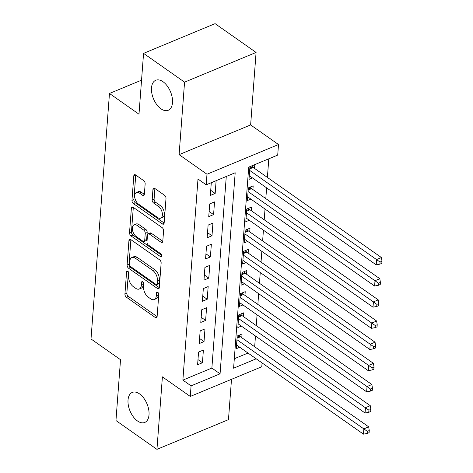 <?xml version="1.0" encoding="UTF-8"?>
<svg xmlns="http://www.w3.org/2000/svg" width="473" height="473" viewBox="0 0 473 473"><rect width="100%" height="100%" fill="white"/><g stroke="black" fill="none" stroke-linecap="round" stroke-linejoin="round"><path stroke-width="0.71" d="M127.822 271.248A1.744 0.987 -112.6 0 0 127.042 271.088A1.744 0.987 -112.6 0 0 126.587 271.91L124.925 293.981A2.495 1.413 -112.6 0 0 126.38 297.186L155.351 317.543A2.495 1.413 -112.6 0 0 156.462 317.767A2.495 1.413 -112.6 0 0 157.119 316.597L158.78 294.519A1.744 0.987 -112.6 0 0 157.757 292.279A1.744 0.987 -112.6 0 0 156.983 292.119A1.744 0.987 -112.6 0 0 156.522 292.941L156.309 295.796A7.976 4.517 -112.6 0 1 154.222 299.545A7.976 4.517 -112.6 0 1 150.656 298.824L148.244 297.127A7.976 4.517 -112.6 0 1 143.591 286.863L143.81 284.007A1.744 0.987 -112.6 0 0 142.793 281.76A1.744 0.987 -112.6 0 0 142.012 281.601A1.744 0.987 -112.6 0 0 141.557 282.422L141.338 285.278A7.976 4.517 -112.6 0 1 139.251 289.027A7.976 4.517 -112.6 0 1 135.692 288.311L133.274 286.614A7.976 4.517 -112.6 0 1 128.626 276.344L128.839 273.489A1.744 0.987 -112.6 0 0 127.822 271.248M160.974 108.82A16.253 9.206 -112.6 0 0 168.228 110.286A16.253 9.206 -112.6 0 0 172.16 97.326A16.253 9.206 -112.6 0 0 163.014 81.728A16.253 9.206 -112.6 0 0 155.759 80.262A16.253 9.206 -112.6 0 0 151.827 93.216A16.253 9.206 -112.6 0 0 160.974 108.82M137.501 420.982A16.253 9.206 -112.6 0 0 144.756 422.448A16.253 9.206 -112.6 0 0 148.688 409.494A16.253 9.206 -112.6 0 0 139.541 393.891A16.253 9.206 -112.6 0 0 132.286 392.424A16.253 9.206 -112.6 0 0 128.354 405.385A16.253 9.206 -112.6 0 0 137.501 420.982M145.152 183.855A2.495 1.413 -112.6 0 0 143.697 180.645L135.574 174.933A2.495 1.413 -112.6 0 0 134.462 174.708A2.495 1.413 -112.6 0 0 133.806 175.879L131.961 200.392A2.495 1.413 -112.6 0 0 133.416 203.603L162.387 223.954A2.495 1.413 -112.6 0 0 163.504 224.178A2.495 1.413 -112.6 0 0 164.155 223.008L165.999 198.494A2.495 1.413 -112.6 0 0 164.545 195.29L154.724 188.39A2.495 1.413 -112.6 0 0 153.613 188.165A2.495 1.413 -112.6 0 0 152.962 189.336L152.17 199.831A2.495 1.413 -112.6 0 0 153.624 203.035L158.496 206.459A6.669 3.778 -112.6 0 1 162.245 212.856A6.669 3.778 -112.6 0 1 160.637 218.171A6.669 3.778 -112.6 0 1 157.657 217.568L138.583 204.17A6.669 3.778 -112.6 0 1 134.829 197.773A6.669 3.778 -112.6 0 1 136.443 192.458A6.669 3.778 -112.6 0 1 139.423 193.055L142.598 195.29A2.495 1.413 -112.6 0 0 143.709 195.515A2.495 1.413 -112.6 0 0 144.366 194.344L145.152 183.855M143.561 53.36L215.085 23.65L256.082 52.45L184.559 82.16L143.561 53.36L138.991 114.206L109.47 93.471L91.011 338.97L120.526 359.705L115.956 420.55L156.947 449.35L162.399 376.863L190.276 396.445L191.074 385.867L182.874 380.103L197.992 179.048L206.193 184.813L206.985 174.23L278.508 144.519L277.71 155.097L248.715 167.146L233.597 368.201L256.206 358.806M184.559 82.16L179.107 154.647L206.985 174.23M130.714 239.539A2.495 1.413 -112.6 0 0 129.602 239.314A2.495 1.413 -112.6 0 0 128.946 240.485L127.107 264.998A2.495 1.413 -112.6 0 0 128.561 268.209L157.533 288.56A2.495 1.413 -112.6 0 0 158.644 288.784A2.495 1.413 -112.6 0 0 159.295 287.614L161.139 263.1A2.495 1.413 -112.6 0 0 159.685 259.896L130.714 239.539M129.531 232.698L131.376 208.185A2.495 1.413 -112.6 0 1 132.032 207.014A2.495 1.413 -112.6 0 1 133.144 207.239L162.115 227.59A2.495 1.413 -112.6 0 1 163.569 230.8L162.783 241.289A2.495 1.413 -112.6 0 1 162.127 242.46A2.495 1.413 -112.6 0 1 161.015 242.235L149.267 233.981A2.495 1.413 -112.6 0 0 148.15 233.757A2.495 1.413 -112.6 0 0 147.499 234.927L146.973 241.886A2.495 1.413 -112.6 0 0 148.427 245.097L160.66 253.688A1.744 0.987 -112.6 0 1 161.642 255.367A1.744 0.987 -112.6 0 1 161.222 256.756A1.744 0.987 -112.6 0 1 160.442 256.597L130.986 235.903A2.495 1.413 -112.6 0 1 129.531 232.698L131.464 231.894L133.309 207.381L131.376 208.185M156.947 449.35L228.471 419.64L231.504 379.322M254.504 168.388L254.781 164.687L249.951 166.691L248.993 179.391L252.481 177.943M252.913 189.555L253.191 185.848L248.36 187.858L247.403 200.552L250.891 199.103M251.323 210.716L251.601 207.014L246.764 209.019L245.812 221.719L249.301 220.27M249.726 231.882L250.01 228.175L245.174 230.185L244.222 242.88L247.71 241.431M248.136 253.043L248.414 249.342L243.583 251.346L242.631 264.046L246.12 262.598M246.545 274.21L246.823 270.503L241.993 272.513L241.035 285.207L244.523 283.759M244.955 295.371L245.233 291.67L240.402 293.674L239.444 306.374L242.933 304.925M243.364 316.532L243.642 312.83L238.812 314.841L237.854 327.535L241.342 326.086M198.559 352.06L197.602 364.76L202.438 362.756L203.39 350.055L198.559 352.06M200.15 330.899L199.192 343.599L204.029 341.589L204.98 328.889L200.15 330.899M201.74 309.732L200.789 322.432L205.619 320.428L206.571 307.728L201.74 309.732M203.331 288.571L202.379 301.271L207.209 299.261L208.167 286.561L203.331 288.571M204.921 267.405L203.969 280.105L208.8 278.1L209.758 265.4L204.921 267.405M206.518 246.244L205.56 258.944L210.39 256.934L211.348 244.234L206.518 246.244M208.108 225.077L207.15 237.777L211.987 235.773L212.939 223.073L208.108 225.077M209.699 203.916L208.741 216.616L213.577 214.606L214.529 201.906L209.699 203.916M182.874 380.103L211.869 368.059L226.277 176.464M215.168 193.445L216.12 180.745L211.289 182.749L210.331 195.45L215.168 193.445L210.721 190.317M254.669 346.756L255.473 336.013M256.26 325.595L257.07 314.852M257.85 304.429L258.66 293.686M259.441 283.268L260.251 272.525M261.031 262.101L261.841 251.358M262.621 240.94L263.431 230.197M264.218 219.774L265.022 209.031M265.808 198.613L266.612 187.87M267.399 177.446L268.8 158.798M234.312 358.741L248.006 353.047M241.774 337.698L242.052 333.997L237.221 336.001L236.264 348.702L239.752 347.253M141.551 80.144L109.47 93.471M179.107 154.647L250.631 124.937L256.082 52.45M250.631 124.937L278.508 144.519M262.083 362.939L261.8 366.735L190.276 396.445M191.074 385.867L220.069 373.818L235.187 172.763L206.193 184.813M211.869 368.059L220.069 373.818M202.438 362.756L197.992 359.628M204.029 341.589L199.582 338.467M205.619 320.428L201.173 317.3M207.209 299.261L202.763 296.139M208.8 278.1L204.354 274.973M210.39 256.934L205.944 253.812M211.987 235.773L207.535 232.645M213.577 214.606L209.131 211.484M139.251 289.027L141.185 288.228A7.976 4.517 -112.6 0 0 143.272 284.474L141.338 285.278M143.425 282.487L143.272 284.474M154.222 299.545L156.155 298.741A7.976 4.517 -112.6 0 0 158.242 294.992L156.309 295.796M158.39 293L158.242 294.992M128.455 271.969L126.859 293.177A2.495 1.413 -112.6 0 0 128.313 296.382L157.119 316.62M130.885 239.657A2.495 1.413 -112.6 0 0 130.879 239.687L129.04 264.2A2.495 1.413 -112.6 0 0 130.489 267.405L159.295 287.637M129.531 264.301A1.744 0.987 -112.6 0 0 130.548 266.541L155.978 284.409A1.744 0.987 -112.6 0 0 156.758 284.569A1.744 0.987 -112.6 0 0 157.213 283.747L157.444 280.737A7.976 4.517 -112.6 0 0 152.791 270.467L135.408 258.258A7.976 4.517 -112.6 0 0 131.849 257.537A7.976 4.517 -112.6 0 0 129.756 261.285L129.531 264.301M156.758 284.569L158.691 283.765A1.744 0.987 -112.6 0 0 159.147 282.943L157.213 283.747M131.849 257.537L133.782 256.733A7.976 4.517 -112.6 0 1 137.341 257.454L154.724 269.663A7.976 4.517 -112.6 0 1 159.377 279.933L159.147 282.943M162.777 241.313L151.194 233.177A2.495 1.413 -112.6 0 0 150.083 232.953L148.15 233.757M161.624 255.266L132.919 235.105L130.986 235.903M137.069 225.414A6.669 3.778 -112.6 0 0 134.096 224.817A6.669 3.778 -112.6 0 0 132.481 230.132A6.669 3.778 -112.6 0 0 136.236 236.53L142.958 241.254A2.495 1.413 -112.6 0 0 144.07 241.478A2.495 1.413 -112.6 0 0 144.72 240.308L145.246 233.343A2.495 1.413 -112.6 0 0 143.792 230.138L137.069 225.414L139.003 224.616A6.669 3.778 -112.6 0 0 136.029 224.013L134.096 224.817M144.07 241.478L146.003 240.674A2.495 1.413 -112.6 0 0 146.654 239.504L144.72 240.308M139.003 224.616L145.725 229.334A2.495 1.413 -112.6 0 1 147.18 232.545L146.654 239.504M131.464 231.894A2.495 1.413 -112.6 0 0 132.919 235.105M136.443 192.458L138.376 191.654A6.669 3.778 -112.6 0 1 141.356 192.257L144.366 194.368M160.637 218.171L162.57 217.367A6.669 3.778 -112.6 0 0 164.178 212.052A6.669 3.778 -112.6 0 0 160.424 205.654L158.496 206.459M152.962 189.336L154.896 188.532A2.495 1.413 -112.6 0 0 154.896 188.532L154.103 199.027A2.495 1.413 -112.6 0 0 155.558 202.231L160.424 205.654M135.739 175.051A2.495 1.413 -112.6 0 0 135.739 175.081L133.894 199.594A2.495 1.413 -112.6 0 0 135.349 202.799L164.155 223.031M236.541 344.994L363.465 434.155L363.861 428.863L368.692 426.859L240.461 336.776A2.542 1.437 67.4 0 1 239.858 336.197L239.096 335.221M367.326 431.346L367.166 433.463L369.1 432.659L369.259 430.548L367.326 431.346L236.938 339.709M367.166 433.463L363.465 434.155M368.692 426.859L369.259 430.548M238.132 323.834L365.055 412.994L365.452 407.702L370.288 405.692L242.052 315.615A2.542 1.437 67.4 0 1 241.449 315.03L240.686 314.06M368.916 410.186L368.757 412.302L370.69 411.498L370.85 409.382L368.916 410.186L238.534 318.542M368.757 412.302L365.055 412.994M370.288 405.692L370.85 409.382M239.722 302.667L366.646 391.827L367.042 386.536L371.879 384.531L243.642 294.448A2.542 1.437 67.4 0 1 243.045 293.869L242.277 292.893M370.507 389.019L370.347 391.136L372.281 390.337L372.44 388.221L370.507 389.019L240.124 297.381M370.347 391.136L366.646 391.827M371.879 384.531L372.44 388.221M241.319 281.506L368.236 370.666L368.638 365.375L373.469 363.365L245.233 273.288A2.542 1.437 67.4 0 1 244.636 272.702L243.867 271.733M372.097 367.858L371.938 369.975L373.871 369.171L374.031 367.054L372.097 367.858L241.715 276.214M371.938 369.975L368.236 370.666M373.469 363.365L374.031 367.054M242.909 260.339L369.827 349.5L370.229 344.214L375.059 342.204L246.823 252.121A2.542 1.437 67.4 0 1 246.226 251.541L245.463 250.566M373.688 346.691L373.528 348.808L375.461 348.01L375.621 345.893L373.688 346.691L243.305 255.053M373.528 348.808L369.827 349.5M375.059 342.204L375.621 345.893M244.5 239.178L371.423 328.339L371.819 323.047L376.65 321.037L248.42 230.96A2.542 1.437 67.4 0 1 247.817 230.375L247.054 229.405M375.278 325.53L375.119 327.647L377.052 326.843L377.212 324.726L375.278 325.53L244.896 233.887M375.119 327.647L371.423 328.339M376.65 321.037L377.212 324.726M246.09 218.012L373.014 307.172L373.41 301.886L378.24 299.876L250.01 209.793A2.542 1.437 67.4 0 1 249.407 209.214L248.644 208.238M376.875 304.364L376.715 306.48L378.648 305.682L378.802 303.565L376.875 304.364L246.486 212.726M376.715 306.48L373.014 307.172M378.24 299.876L378.802 303.565M247.681 196.851L374.604 286.011L375 280.72L379.831 278.715L251.601 188.632A2.542 1.437 67.4 0 1 250.997 188.047L250.235 187.077M378.465 283.203L378.305 285.32L380.239 284.515L380.398 282.399L378.465 283.203L248.077 191.559M378.305 285.32L374.604 286.011M379.831 278.715L380.398 282.399M249.271 175.684L376.195 264.845L376.591 259.559L381.427 257.549L253.191 167.466A2.542 1.437 67.4 0 1 252.588 166.886L251.825 165.911M380.055 262.036L379.896 264.153L381.829 263.355L381.989 261.238L380.055 262.036L249.673 170.398M379.896 264.153L376.195 264.845M381.427 257.549L381.989 261.238M127.947 271.342L126.587 271.91M157.887 292.373L156.522 292.941M142.917 281.861L141.557 282.422M157.089 316.815L155.351 317.543M128.313 296.382L126.38 297.186M126.859 293.177L124.925 293.981M159.271 287.838L157.533 288.56M130.489 267.405L128.561 268.209M129.04 264.2L127.107 264.998M130.879 239.687L128.946 240.485M159.377 279.933L157.444 280.737M154.724 269.663L152.791 270.467M137.341 257.454L135.408 258.258M162.753 241.514L161.015 242.235M151.194 233.177L149.267 233.981M161.66 256.094L160.442 256.597M147.18 232.545L145.246 233.343M145.725 229.334L143.792 230.138M144.336 194.569L142.598 195.29M141.356 192.257L139.423 193.055M155.558 202.231L153.624 203.035M154.103 199.027L152.17 199.831M164.125 223.232L162.387 223.954M135.349 202.799L133.416 203.603M133.894 199.594L131.961 200.392M135.739 175.081L133.806 175.879M240.461 336.776L237.056 338.189M239.858 336.197L237.121 337.332M242.052 315.615L238.646 317.028M241.449 315.03L238.711 316.171M243.642 294.448L240.237 295.867M243.045 293.869L240.302 295.004M245.233 273.288L241.827 274.701M244.636 272.702L241.892 273.843M246.823 252.121L243.418 253.54M246.226 251.541L243.483 252.677M248.42 230.96L245.008 232.373M247.817 230.375L245.073 231.516M250.01 209.793L246.604 211.212M249.407 209.214L246.664 210.349M251.601 188.632L248.195 190.045M250.997 188.047L248.26 189.188M253.191 167.466L249.785 168.885M252.588 166.886L249.85 168.021"/></g></svg>
